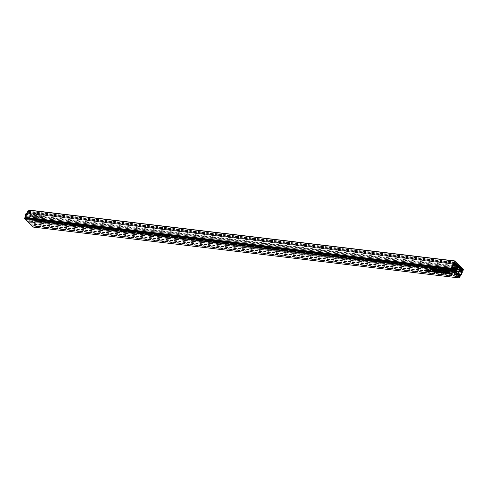 <?xml version="1.0" encoding="UTF-8"?>
<svg xmlns="http://www.w3.org/2000/svg" width="488" height="488" viewBox="0 0 488 488"><rect width="100%" height="100%" fill="white"/><g stroke="black" fill="none" stroke-linecap="round" stroke-linejoin="round"><path stroke-width="0.37" stroke-dasharray="2.44 1.83" d="M427.543 270.785L426.994 270.157L426.115 270.108L427.543 270.785L427.214 271.474M426.006 270.706L426.378 269.931L425.835 270.7M426.061 270.712L426.475 270.053L426.152 270.73M426.134 271.053L426.506 270.273L426.207 271.047M429.83 270.95L430.276 271.121L430.294 270.755L428.598 269.949L429.959 271.072L429.483 271.676L429.757 271.047M430.032 271.633L430.294 270.755L429.928 271.529M429.025 271.066L429.397 270.291L428.885 271.078M432.923 271.993L433.35 271.267L432.026 270.657L433.35 271.267L432.978 272.042M431.99 271.426L432.392 270.761L432.069 271.444M431.66 271.432L432.026 270.657L431.813 271.401M446.337 271.279L445.05 270.181L445.178 270.907L446.337 271.279L445.965 272.054M442.464 271.053L442.805 270.334L443.659 270.974L443.805 270.7L442.482 269.864L442.567 271.072M443.427 271.462L443.805 270.7L443.433 271.474M442.909 271.035L443.22 270.193L442.848 270.968M442.11 270.639L442.482 269.864L442.079 270.633M441.231 270.669L440.188 269.846L441.231 270.669L440.865 271.444M441.689 271.291L442.116 270.565L440.792 269.956L442.116 270.565L441.744 271.34M440.755 270.724L441.158 270.059L440.835 270.742M440.414 270.749L440.78 269.968L440.579 270.7M438.102 270.297L437.559 269.675L436.675 269.626L438.102 270.297L437.773 270.986M436.571 270.224L436.937 269.443L436.394 270.212M436.62 270.23L437.035 269.565L436.711 270.242M436.693 270.565L437.065 269.791L436.766 270.559M435.973 270.041L435.125 269.846L435.107 269.242L434.21 269.132L434.948 269.321L434.997 269.925L435.973 270.041L435.601 270.816M434.058 269.815L433.21 269.01L433.448 269.644L432.289 268.906L434.058 269.815L433.686 270.59M433.137 270.071L433.076 270.419M433.307 270.23L433.716 269.657L433.405 270.321M432.917 268.906L432.569 268.742L432.917 268.906L432.551 269.681M435.265 272.231L435.558 271.383L434.363 270.962L435.491 271.743L435.558 271.383L435.192 272.158M433.985 271.749L434.357 270.974L434.235 271.907M437.156 271.834L435.918 270.913L437.376 271.956L436.784 272.609M438.925 272.145L438.486 271.487L439.645 272.231L438.974 271.603L437.876 271.316L438.925 272.145L438.553 272.92M438.102 272.487L438.163 272.17M438.041 272.145L438.407 271.371L437.858 272.158M442.036 272.511L440.676 271.395L441.103 271.798L440.664 271.639L440.634 271.999L442.036 272.511L441.664 273.292M440.298 272.414L440.664 271.639L440.329 272.639M441.311 272.957L441.707 272.371L441.39 273.03M449.094 273.359L448.631 272.7L449.552 273.414L449.289 272.78L450.412 273.512L449.832 272.969L448.045 272.53L449.094 273.359L448.728 274.134M448.295 273.725L448.661 272.951L448.307 273.378M448.832 273.433L449.204 272.658L448.692 273.439M448.185 273.353L448.557 272.579L448.051 273.365M432.264 269.602L431.953 269.211L432.978 269.687L432.112 268.882L431.721 269.083L430.904 268.479L432.264 269.602L431.898 270.376M444.58 273.048L444.922 272.334L445.776 272.975L445.922 272.7L444.599 271.865L444.684 273.073L445.068 272.298L444.66 272.109L445.141 272.176L444.818 272.853M445.776 272.975L445.556 273.475L445.776 272.975M445.025 273.036L445.337 272.194L444.971 272.969M444.233 272.639L444.599 271.865L444.196 272.633M443.135 272.548L441.896 271.627L443.354 272.67L442.762 273.323M28.511 210.047L37.533 218.569L36.917 219.862L36.935 219.124L28.475 211.139L25.144 218.118L33.605 226.103L459.641 276.977M25.144 218.118L451.18 268.986M448.771 271.572L448.307 270.913L449.228 271.627L448.966 270.993L450.089 271.731L449.509 271.182L447.722 270.749L448.771 271.572L448.399 272.347M447.972 271.938L448.338 271.163L447.984 271.596M448.509 271.645L448.881 270.87L448.368 271.657M447.862 271.572L448.234 270.797L447.728 271.578M443.757 273.243L444.05 272.396L442.854 271.975L443.982 272.761L444.05 272.396L443.683 273.17M442.482 272.749L442.854 271.975L442.726 272.92M446.727 273.597L447.112 272.829L445.617 272.231L446.319 272.316L446.91 272.804L446.148 272.749L446.959 273.115L447.112 272.829L446.74 273.609M446.209 273.195L446.398 272.566M445.404 272.78L445.776 272.005L445.361 272.774M450.888 273.573L450.43 272.914L451.345 273.628L451.083 272.993L452.205 273.725L451.626 273.182L449.845 272.743L450.888 273.573L450.522 274.347M450.089 273.939L450.454 273.164L450.101 273.591M450.625 273.646L450.997 272.871L450.485 273.652M449.979 273.573L450.351 272.792L449.851 273.579M448.454 273.28L447.167 272.182L447.295 272.908L448.454 273.28L448.088 274.055M440.072 272.89L440.444 272.115L439.676 271.914L440.511 272.011L439.523 271.499L439.444 271.859L440.658 272.151L439.914 272.981M440.139 272.902L440.658 272.151L440.286 272.926M437.681 272.603L438.053 271.828L437.285 271.627L438.12 271.724L437.132 271.218L437.053 271.572L438.261 271.865L437.522 272.694M436.76 271.993L437.132 271.218L436.742 272.231M437.748 272.615L438.261 271.865L437.895 272.639M436.412 271.84L435.991 271.114L435.369 271.017L436.412 271.84L436.046 272.615M435.54 271.859L435.888 271.175L435.558 271.865M435.394 271.828L435.766 271.053L435.345 271.828M434.021 271.56L433.582 270.901L434.741 271.645L434.204 271.139L432.661 270.437L434.021 271.56L433.655 272.334M433.198 271.901L433.259 271.584M433.124 271.56L433.49 270.779L432.941 271.578M432.539 268.858L432.191 268.693L432.539 268.858L432.173 269.632M434.534 269.87L434.113 269.138L433.49 269.047L434.534 269.87L434.168 270.645M433.661 269.888L434.009 269.205L433.68 269.894M433.515 269.858L433.887 269.083L433.466 269.858M436.205 269.968L436.65 270.139L436.668 269.766L434.967 268.967L436.327 270.084L435.857 270.694L436.132 270.059M436.406 270.651L436.668 269.766L436.303 270.541M435.4 270.084L435.772 269.309L435.259 270.096M438.724 270.37L438.297 269.638L437.675 269.547L438.724 270.37L438.352 271.145M438.132 269.791L437.87 270.395L438.132 269.791M437.699 270.358L438.071 269.583L437.651 270.358M440.219 269.718L439.871 269.553L440.219 269.718L439.853 270.492L440.359 270.578L440.377 270.206L438.675 269.406L439.84 270.505L439.542 271.127M440.109 271.09L440.377 270.206L440.005 270.986M439.108 270.523L439.481 269.748L438.968 270.535M444.611 271.596L444.989 270.834L443.5 270.23L444.202 270.315L444.788 270.803L444.031 270.749L444.842 271.114L444.989 270.834L444.623 271.609M444.092 271.194L444.281 270.565M443.287 270.779L443.659 270.004L443.238 270.773M446.977 271.358L446.514 270.7L447.435 271.413L447.173 270.779L448.295 271.511L447.716 270.968L445.928 270.529L446.977 271.358L446.605 272.133M446.172 271.724L446.544 270.95L446.191 271.377M446.715 271.432L447.087 270.657L446.575 271.438M446.069 271.358L446.441 270.578L445.934 271.365M431.105 271.822L431.477 271.041L430.703 270.84L431.538 270.944L430.556 270.431L430.477 270.791L431.685 271.084L430.941 271.914M430.184 271.206L430.556 270.431L430.166 271.444M431.172 271.834L431.685 271.084L431.313 271.859M428.159 270.858L427.72 270.206L428.879 270.944L428.208 270.321L427.116 270.035L428.159 270.858L427.793 271.633M427.335 271.206L427.397 270.883M427.275 270.858L427.647 270.084L427.098 270.87M425.725 271.127L426.097 270.352L425.274 269.803L425.207 270.157L426.311 270.389L425.646 271.279M425.036 270.956L425.085 270.608M424.908 270.578L425.274 269.803L424.902 270.797M425.902 271.157L426.311 270.389L425.939 271.163M33.605 226.103L33.898 225.657L34.111 226.054L33.574 227.115M36.935 219.124L462.831 269.98L36.813 219.124L36.569 219.643L29.201 212.835L455.243 263.703M28.475 211.139L454.511 262.007M449.228 271.627L448.911 272.286M449.43 271.651L449.058 272.426M449.363 271.206L449.045 271.877M449.887 271.706L449.57 272.365M450.089 271.731L449.716 272.505M449.509 271.182L449.137 271.956M447.923 270.767L447.551 271.548M447.722 270.749L447.356 271.523M448.57 271.548L448.259 272.206M442.616 271.993L442.25 272.768M442.305 271.846L441.933 272.621M442.012 271.572L441.64 272.347M441.896 271.627L441.53 272.402M442.104 271.822L441.786 272.487M441.963 271.804L441.597 272.579M442.097 271.932L441.823 272.517M442.238 271.95L441.921 272.609M443.226 272.67L442.89 273.371M443.354 272.67L442.982 273.451M443.208 272.554L442.842 273.329M443.104 271.932L442.738 272.707M446.172 272.444L445.806 273.219M446.288 272.566L445.977 273.213M446.331 272.755L445.965 273.53M446.148 272.749L445.782 273.524M432.746 269.657L432.417 270.352M432.978 269.687L432.612 270.462M431.837 268.851L431.465 269.626M431.721 269.083L431.349 269.858M431.105 268.504L430.733 269.278M430.904 268.479L430.538 269.254M432.069 269.577L431.752 270.236M451.345 273.628L451.034 274.286M451.546 273.652L451.18 274.427M451.479 273.207L451.162 273.878M452.004 273.707L451.693 274.366M452.205 273.725L451.833 274.506M451.626 273.182L451.254 273.957M450.04 272.768L449.674 273.542M449.845 272.743L449.472 273.524M450.692 273.548L450.375 274.207M449.552 273.414L449.241 274.073M449.753 273.433L449.381 274.213M449.686 272.993L449.369 273.664M450.21 273.487L449.893 274.152M450.412 273.512L450.04 274.286M449.832 272.969L449.46 273.744M448.246 272.554L447.874 273.329M448.045 272.53L447.679 273.304M448.899 273.335L448.582 273.994M448.374 273.036L448.002 273.811M447.307 272.2L446.941 272.975M447.167 272.182L446.801 272.957M447.295 272.908L447.026 273.469M448.259 273.256L447.941 273.921M440.877 271.419L440.505 272.194M440.676 271.395L440.304 272.17M441.103 271.798L440.786 272.463M441.835 272.487L441.518 273.152M439.676 271.914L439.352 272.585M440.511 272.011L440.139 272.786M440.475 271.975L440.103 272.749M439.444 272.206L439.127 272.865M439.645 272.231L439.273 273.005M439.127 271.737L438.755 272.511M438.078 271.34L437.705 272.115M437.876 271.316L437.51 272.091M438.724 272.121L438.413 272.78M437.285 271.627L436.961 272.298M438.12 271.724L437.748 272.505M438.084 271.694L437.712 272.469M436.455 271.261L436.138 271.932M436.638 271.279L436.266 272.054M436.504 271.151L436.132 271.926M436.321 271.133L435.955 271.907M436.034 270.858L435.662 271.633M435.918 270.913L435.546 271.688M436.126 271.108L435.808 271.767M435.985 271.09L435.613 271.865M436.12 271.218L435.839 271.798M436.26 271.236L435.943 271.895M437.248 271.956L436.912 272.658M437.376 271.956L437.004 272.737M437.23 271.84L436.858 272.615M435.961 271.419L435.595 272.194M436.058 271.224L435.686 272.005M435.991 271.114L435.619 271.889M435.546 271.041L435.174 271.816M435.369 271.017L434.997 271.792M436.217 271.816L435.9 272.481M434.613 270.913L434.247 271.694M434.363 270.962L433.991 271.737M434.015 271.121L433.692 271.792M434.54 271.621L434.222 272.28M434.741 271.645L434.369 272.42M432.862 270.462L432.49 271.236M432.661 270.437L432.295 271.212M433.826 271.535L433.509 272.194M432.569 268.742L432.203 269.516M432.191 268.693L431.825 269.474M433.21 269.01L432.838 269.791M433.009 268.992L432.636 269.766M433.112 269.504L432.74 270.279M432.49 268.925L432.118 269.705M432.289 268.906L431.923 269.681M432.96 269.522L432.642 270.193M433.856 269.791L433.539 270.45M434.082 269.443L433.716 270.224M434.18 269.254L433.808 270.029M434.113 269.138L433.74 269.919M433.667 269.065L433.295 269.846M433.49 269.047L433.118 269.821M434.338 269.846L434.021 270.511M435.839 269.919L435.467 270.694M435.339 269.858L434.973 270.633M435.125 269.846L434.753 270.62M435.204 269.333L434.839 270.108M435.107 269.242L434.735 270.017M434.21 269.132L433.838 269.907M434.344 269.26L434.021 269.931M434.765 269.309L434.442 269.98M434.948 269.321L434.619 269.998M434.997 269.925L434.802 270.34M435.168 268.992L434.796 269.766M434.967 268.967L434.601 269.742M436.327 270.084L435.961 270.858M438.303 270.321L437.931 271.096M437.291 269.632L436.961 270.321M437.455 269.748L437.138 270.413M437.651 270.254L437.346 270.901M437.937 270.193L437.626 270.852M438.273 269.943L437.901 270.718M438.364 269.754L437.992 270.529M438.297 269.638L437.925 270.419M437.852 269.565L437.486 270.346M437.675 269.547L437.303 270.321M438.523 270.346L438.206 271.011M441.39 270.26L441.018 271.035M441.207 270.212L440.835 270.986M441.103 270.169L440.737 270.944M441.5 270.2L441.176 270.883M441.683 270.212L441.317 270.986M441.012 269.931L440.64 270.706M440.792 269.956L440.426 270.73M441.561 270.419L441.237 271.096M441.793 270.486L441.469 271.169M441.372 270.456L441 271.23M441.183 270.444L440.816 271.218M440.072 269.577L439.7 270.352M439.871 269.553L439.505 270.328M440.024 269.693L439.706 270.352M440.383 269.87L440.017 270.645M440.188 269.846L439.816 270.62M441.036 270.645L440.719 271.31M439.908 270.407L439.566 271.133M438.877 269.431L438.505 270.206M438.675 269.406L438.309 270.181M440.036 270.529L439.67 271.304M444.056 270.444L443.683 271.218M444.171 270.565L443.86 271.212M444.214 270.755L443.842 271.529M444.031 270.749L443.659 271.523M446.252 271.035L445.886 271.81M445.904 270.87L445.538 271.645M445.19 270.2L444.818 270.974M445.05 270.181L444.684 270.956M445.178 270.907L444.91 271.474M445.855 270.986L445.538 271.651M446.136 271.255L445.819 271.92M447.435 271.413L447.118 272.072M447.636 271.438L447.264 272.212M447.569 270.993L447.252 271.663M448.094 271.493L447.777 272.151M448.295 271.511L447.923 272.292M447.716 270.968L447.344 271.743M446.13 270.553L445.757 271.328M445.928 270.529L445.556 271.31M446.776 271.334L446.459 271.993M432.624 270.962L432.252 271.737M432.441 270.913L432.069 271.688M432.337 270.87L431.971 271.645M432.734 270.901L432.405 271.584M432.917 270.907L432.551 271.688M432.246 270.633L431.874 271.407M432.795 271.121L432.472 271.798M433.027 271.182L432.697 271.871M432.606 271.157L432.234 271.932M432.417 271.145L432.051 271.92M430.703 270.84L430.385 271.511M431.538 270.944L431.172 271.718M431.502 270.907L431.136 271.682M428.793 269.974L428.427 270.749M428.598 269.949L428.226 270.724M429.959 271.072L429.586 271.846M428.678 270.919L428.366 271.584M428.879 270.944L428.507 271.718M428.36 270.456L427.988 271.23M428.208 270.321L427.842 271.096M427.311 270.053L426.945 270.834M427.116 270.035L426.744 270.81M427.964 270.834L427.647 271.493M427.744 270.81L427.372 271.584M426.994 270.157L426.628 270.938M426.725 270.12L426.402 270.803M426.896 270.236L426.579 270.901M426.927 270.267L426.616 270.925M427.091 270.742L426.786 271.389M427.378 270.675L427.067 271.34M425.804 270.096L425.481 270.785M425.993 270.108L425.621 270.883M435.046 272.036L435.369 271.365L434.747 271.041L435.369 271.365L434.991 272.396M434.363 272.066L434.424 271.724M443.537 273.048L443.86 272.377L443.238 272.054L443.86 272.377L443.482 273.408M442.854 273.079L442.915 272.737M436.156 269.882L435.894 269.431L436.498 270.004L436.156 269.882L435.79 270.657M435.528 270.456L435.564 270.114M436.162 270.425L436.126 270.785M439.865 270.321L439.603 269.876L440.2 270.45L439.865 270.321L439.499 271.096M439.237 270.895L439.273 270.559M439.871 270.864L439.834 271.224M441.109 272.761L441.426 272.103L440.81 271.767L441.426 272.103L441.06 273.121M440.463 272.798L440.835 272.023L440.481 272.457M429.788 270.864L429.519 270.419L430.123 270.993L429.788 270.864L429.416 271.645M429.153 271.438L429.19 271.102M429.788 271.413L429.751 271.767M445.398 273.353L445.721 272.676L445.196 272.426L445.721 272.676L445.276 273.622M444.751 273.371L444.946 272.951M443.281 271.352L443.604 270.675L443.074 270.425L443.604 270.675L443.159 271.621M442.634 271.371L442.823 270.95M445.288 270.456L445.703 270.846L445.288 270.456L444.971 271.114M445.703 270.846L445.391 271.511M445.276 270.797L444.904 271.572M447.405 272.457L447.825 272.847L447.405 272.457L447.087 273.115M447.825 272.847L447.508 273.512M447.392 272.798L447.02 273.573M440.182 271.865L439.542 271.786L440.182 271.865L439.853 272.548M439.969 271.724L439.633 272.426M437.785 271.578L437.15 271.499L437.785 271.578L437.462 272.267M437.577 271.438L437.242 272.139M431.209 270.791L430.569 270.718L431.209 270.791L430.88 271.481M430.995 270.651L430.66 271.358M436.961 270.565L437.62 269.907L437.059 270.565M437.449 270.688L437.565 270.132L437.193 270.907M426.402 271.053L426.811 270.401L427.195 270.541L426.671 270.486L426.5 271.047M426.89 271.175L427.006 270.62L426.634 271.395M442.701 270.852L443.025 270.175L442.537 270.108L443.025 270.175L442.579 271.072M29.201 212.835L28.64 213.36L28.938 212.579L28.505 212.182L25.84 217.764L26.273 218.179L452.309 269.047M25.84 217.764L451.882 268.632M26.273 218.179L26.645 217.483L26.535 218.423L452.577 269.291M26.535 218.423L33.806 225.432L33.587 225.962L25.498 218.179L25.443 217.599L28.524 211.517L36.813 219.124M28.938 212.579L454.389 263.38M28.505 212.182L454.541 263.05M26.645 217.483L452.047 268.284L26.645 217.483M29.066 215.592A1.214 0.817 96.8 0 0 29.585 217.428A1.214 0.817 96.8 0 0 30.39 216.849A1.214 0.817 96.8 0 0 29.872 215.019A1.214 0.817 96.8 0 0 29.066 215.592M25.766 215.202L26.572 217.069L27.09 216.452L26.285 214.586L25.766 215.202M28.212 215.867L27.328 213.805L26.639 213.469L41.114 215.196A2.367 1.598 -83.2 0 1 42.438 217.563L27.365 215.83L27.066 217.691L27.712 217.996L28.133 215.873M40.022 216.782A1.488 1.006 96.8 0 0 40.657 219.02A1.488 1.006 96.8 0 0 41.651 218.313A1.488 1.006 96.8 0 0 41.01 216.068A1.488 1.006 96.8 0 0 40.022 216.782M29.359 215.507A1.488 1.006 96.8 0 0 30 217.752A1.488 1.006 96.8 0 0 30.988 217.044A1.488 1.006 96.8 0 0 30.348 214.799A1.488 1.006 96.8 0 0 29.359 215.507M42.438 217.563L41.456 219.631A2.367 1.598 -83.2 0 1 40.553 219.899A2.367 1.598 -83.2 0 1 39.229 217.532L40.217 215.464L26.468 213.823M40.217 215.464A2.367 1.598 -83.2 0 1 41.114 215.196M39.229 217.532L25.571 215.897L27.005 218.282L27.712 217.996M41.456 219.631L27.798 217.996M27.066 217.691C26.389 218.051 25.846 217.538 25.443 216.154L25.498 215.909M25.907 213.774L25.736 214.293L26.657 214.384L27.365 215.83M461.861 271.901L35.819 221.034L35.789 221.393A11.779 7.961 -83.2 0 1 34.66 223.754L32.226 222.308L33.916 218.77L35.795 221.034L459.116 271.578M31.665 217.075A0.604 0.409 96.8 0 1 31.75 217.904L30.835 219.82A0.604 0.409 96.8 0 1 30.262 220.021L28.524 218.38L28.273 218.892L30.762 221.247L26.822 217.935L26.584 218.465L34.319 224.523A0.604 0.409 -83.2 0 0 34.819 224.358A12.389 8.369 -83.2 0 0 36.246 221.375A0.604 0.409 -83.2 0 0 36.161 220.655L29.25 212.878L28.993 213.384L32.665 217.27L30.177 214.915L29.927 215.428L31.665 217.075L452.504 267.32M30.177 214.915L453.401 265.448M32.665 217.27L458.702 268.138M31.995 216.465L457.823 267.308M28.993 213.384L454.981 264.246M29.25 212.878L455.225 263.74M32.287 215.995L458.33 266.863M29.75 221.216L455.426 272.042M26.584 218.465L452.62 269.333M26.822 217.935L452.809 268.803M29.981 220.68L456.024 271.548M30.762 221.247L456.805 272.115M453.907 269.712L28.273 218.892M28.524 218.38L453.175 269.077M453.151 265.966L29.927 215.428M32.226 222.308L458.262 273.176L32.3 222.321M32.232 222.29L458.269 273.158M32.537 222.107L458.574 272.975M33.123 220.588L459.159 271.456M33.898 219.252L459.94 270.12M33.91 218.783L459.946 269.651L33.916 218.77M35.789 221.393L458.982 271.926M34.66 223.754L460.172 274.555M34.428 223.9L460.465 274.768M33.642 227.042L459.678 277.91M37.533 218.569L463.576 269.437M37.564 218.819L463.6 269.687M37.094 219.801L463.13 270.669M36.917 219.862L461.386 270.541M36.789 219.734L461.282 270.419M36.759 219.49L462.758 270.352M33.776 225.743L459.769 276.604M33.953 225.682L459.812 276.531M34.081 225.81L460.123 276.678M34.111 226.054L460.147 276.928M448.685 271.114L448.435 271.645M442.921 272.426L442.549 273.201M442.714 272.396L442.396 273.06M450.808 273.115L450.552 273.646M449.015 272.902L448.759 273.426M436.937 271.712L436.571 272.487M436.736 271.682L436.418 272.347M434.204 271.139L433.838 271.914M432.954 269.364L432.581 270.139M432.813 269.394L432.496 270.059M435.137 269.779L434.765 270.559M437.876 269.968L437.504 270.742M437.205 269.791L436.839 270.565M446.892 270.901L446.642 271.432M428.171 270.444L427.854 271.108M427.317 270.45L426.945 271.23M426.646 270.273L426.28 271.047M437.663 269.949L437.352 270.602M427.104 270.437L426.793 271.084M36.826 219.252L462.868 270.12M452.028 268.321L26.584 217.526M452.87 268.522L26.834 217.648M26.846 217.776L452.888 268.644M459.849 276.306L33.806 225.432M459.684 276.787L33.648 225.92M33.818 225.56L459.861 276.428M33.556 225.95L459.458 276.8M451.205 269.004L25.498 218.179M25.443 217.599L451.43 268.461M454.236 262.581L28.243 211.719M28.646 211.579L454.682 262.446M462.697 270.48L36.655 219.612M36.569 219.643L461.221 270.346L36.594 219.655M454.932 264.35L28.896 213.482M28.804 213.512L453.956 264.276L28.835 213.53M454.017 264.148L28.64 213.36M28.627 213.232L454.078 264.032M26.657 214.384A0.549 0.36 133.4 0 1 27.328 213.805M25.443 216.154L25.736 214.293M36.161 220.655L462.197 271.523M36.246 221.375L462.282 272.243M34.819 224.358L460.861 275.226M34.319 224.523L458.696 275.189M30.262 220.021L456.298 270.889M30.835 219.82L455.969 270.578M31.75 217.904L452.138 268.095M32.507 222.174L458.543 273.042M33.934 219.179L459.97 270.053M36.972 219.887L461.404 270.565M33.898 225.657L459.818 276.513M447.813 271.718L448.185 270.944M448.466 271.798L448.832 271.023M448.326 271.694L448.698 270.913M447.685 271.615L448.057 270.84M443.873 273.475L444.245 272.7M442.476 272.761L442.848 271.987M445.666 273.695L446.038 272.92M445.044 273.115L445.416 272.341M443.995 272.682L444.367 271.907M444.446 273.158L444.818 272.383M446.849 273.835L447.221 273.06M446.221 273.262L446.587 272.487M445.178 272.822L445.55 272.048M445.416 272.932L445.782 272.158M446.008 273.195L446.374 272.42M446.618 273.731L446.99 272.957M449.93 273.719L450.302 272.945M450.583 273.798L450.955 273.024M450.448 273.689L450.814 272.914M449.808 273.615L450.174 272.835M448.136 273.506L448.509 272.725M448.789 273.585L449.161 272.81M448.649 273.475L449.021 272.7M448.008 273.396L448.38 272.621M440.078 272.463L440.45 271.688M441.341 273.207L441.707 272.432M438.895 272.334L439.267 271.56M440.322 273.06L440.688 272.286M440.078 272.951L440.45 272.176M437.968 272.298L438.34 271.523M437.834 272.188L438.2 271.413M436.504 272.048L436.876 271.273M437.925 272.774L438.297 271.999M437.687 272.67L438.059 271.889M435.436 271.975L435.808 271.2M435.29 271.853L435.662 271.078M435.381 272.463L435.754 271.688M433.07 271.712L433.442 270.938M432.923 271.603L433.295 270.828M433.222 270.382L433.594 269.608M433.344 270.492L433.716 269.718M433.558 270.004L433.93 269.23M433.411 269.882L433.783 269.108M436.492 270.858L436.858 270.084M435.229 270.126L435.601 269.352M436.254 270.26L436.626 269.486M436.498 270.358L436.864 269.583M436.595 270.608L436.967 269.834M437.748 270.505L438.114 269.73M437.596 270.382L437.968 269.608M441.823 271.499L442.195 270.724M440.646 270.852L441.018 270.077M441.591 271.395L441.957 270.62M440.194 271.298L440.566 270.523M438.938 270.565L439.31 269.791M443.549 271.7L443.921 270.919M442.927 271.114L443.293 270.34M441.878 270.681L442.25 269.907M442.329 271.157L442.695 270.382M444.733 271.834L445.105 271.06M444.098 271.261L444.47 270.486M443.061 270.828L443.427 270.047M443.293 270.931L443.665 270.157M443.885 271.194L444.257 270.419M444.501 271.731L444.867 270.956M446.02 271.505L446.386 270.73M446.673 271.584L447.038 270.81M446.532 271.474L446.904 270.7M445.892 271.401L446.264 270.62M433.057 272.2L433.429 271.426M431.88 271.548L432.252 270.773M431.648 271.444L432.014 270.669M432.825 272.097L433.191 271.322M429.928 271.261L430.294 270.486M431.349 271.987L431.721 271.212M431.111 271.883L431.483 271.108M430.117 271.846L430.483 271.066M428.86 271.108L429.226 270.334M427.201 271.011L427.573 270.236M427.067 270.901L427.439 270.126M425.695 270.749L426.067 269.974M425.939 270.846L426.305 270.071M426.036 271.096L426.402 270.321M424.895 270.736L425.261 269.962M424.651 270.626L425.024 269.852M426.018 271.358L426.39 270.578M425.78 271.249L426.152 270.474M434.228 271.853L434.601 271.078M435.137 272.359L435.51 271.584M442.72 272.865L443.092 272.091M443.629 273.371L444.001 272.597M435.4 270.242L435.766 269.461M436.254 270.749L436.62 269.974M439.108 270.681L439.475 269.907M439.956 271.194L440.329 270.419M440.316 272.572L440.688 271.798M441.189 273.085L441.561 272.31M429.025 271.224L429.397 270.45M429.879 271.737L430.245 270.962M444.672 273.225L445.044 272.45M445.428 273.591L445.8 272.816M442.555 271.23L442.927 270.45M443.311 271.59L443.683 270.816M439.115 272.438L439.487 271.663M436.723 272.151L437.095 271.377M430.148 271.371L430.514 270.59M437.382 270.87L437.748 270.096M436.833 270.712L437.199 269.937M426.823 271.358L427.189 270.578M426.274 271.2L426.64 270.425M444.239 272.786L444.605 272.011M444.824 273.054L445.196 272.28M442.122 270.785L442.488 270.01M442.707 271.053L443.074 270.279M28.524 211.517L454.34 262.361M33.587 225.962L459.47 276.812M26.572 217.069L29.585 217.428M30 217.752L40.657 219.02M40.553 219.899L27.005 218.282M30.348 214.799L41.01 216.068M27.011 218.282L25.339 216.056M26.285 214.586L29.872 215.019M34.453 224.578L458.738 275.232M30.433 220.106L456.475 270.974M34.526 224.023L460.562 274.89"/><path stroke-width="0.73" d="M427.372 271.584L425.743 270.883L427.372 271.584M430.032 271.633L429.385 271.822L428.226 270.724L429.928 271.529L429.904 271.895L429.928 271.529M432.978 272.042L432.051 271.92L432.795 272.029L431.874 271.407L432.923 271.993M445.684 271.792L444.806 271.682L444.684 270.956L445.739 271.676M443.427 271.462L443.293 271.749L441.969 270.864L442.848 270.968L443.293 271.749L443.433 271.474M440.017 270.645L440.865 271.444L440.017 270.645M441.744 271.34L440.816 271.218L441.561 271.334L440.64 270.706L441.689 271.291M437.931 271.096L436.309 270.401L437.931 271.096M435.467 270.694L434.625 270.7L434.576 270.096L433.838 269.907L435.467 270.694M432.838 269.791L433.686 270.59L431.923 269.681L433.076 270.419L432.838 269.791M433.076 270.419L433.137 270.071M435.192 272.158L435.125 272.517L434.168 272.042L434.247 271.694L435.192 272.158L435.125 272.517L435.265 272.231M436.571 272.487L435.546 271.688L436.571 272.487M438.102 272.487L439.273 273.005L438.163 272.17M440.505 272.194L441.664 273.292L440.267 272.774L440.298 272.414L440.737 272.572L440.505 272.194M448.295 273.725L447.679 273.304L448.832 273.433L450.04 274.286L448.917 273.554L449.381 274.213L448.295 273.725L448.307 273.378M431.551 270.053L430.538 269.254L431.349 269.858L431.74 269.657L432.612 270.462L431.551 270.053L431.74 269.657L431.581 269.986M445.41 273.75L444.233 272.639L445.41 273.75M444.409 272.676L444.58 273.048M442.549 273.201L441.53 272.402L442.549 273.201M459.507 277.971L450.479 269.449L454.462 260.873L463.576 269.437L462.959 270.73L462.972 269.992L454.511 262.007L451.18 268.986L459.641 276.977L460.123 276.678L459.556 277.995L33.465 227.103L24.443 218.581L28.426 210.005L454.371 260.897M447.972 271.938L447.356 271.523L448.509 271.645L449.716 272.505L448.594 271.767L449.058 272.426L447.972 271.938L447.984 271.596M443.683 273.17L443.616 273.536L442.659 273.06L442.738 272.707L443.683 273.17L443.616 273.536L443.757 273.243M446.74 273.609L446.593 273.89L445.782 273.524L446.538 273.579L445.947 273.091L445.245 273.005L446.142 273.109L446.593 273.89L446.727 273.597M450.089 273.939L449.472 273.524L450.625 273.646L451.833 274.506L450.711 273.768L451.18 274.427L450.089 273.939L450.101 273.591M447.801 273.786L446.923 273.683L446.801 272.957L447.856 273.676M439.304 272.688L440.286 272.926L439.352 272.585M436.912 272.402L437.895 272.639L436.961 272.298M435.595 272.194L434.997 271.792L435.595 272.194M433.198 271.901L432.49 271.236L434.369 272.42L433.259 271.584M433.716 270.224L433.118 269.821L433.716 270.224M436.406 270.651L435.76 270.84L434.601 269.742L436.303 270.541L436.278 270.913L436.303 270.541M437.901 270.718L437.303 270.321L437.901 270.718M440.109 271.09L439.468 271.279L438.309 270.181L440.005 270.986L439.987 271.352L440.005 270.986M444.623 271.609L444.47 271.889L443.659 271.523L444.422 271.584L443.83 271.09L443.128 271.005L444.025 271.108L444.47 271.889L444.611 271.596M446.172 271.724L445.556 271.31L446.715 271.432L447.923 272.292L446.801 271.554L447.264 272.212L446.172 271.724L446.191 271.377M430.337 271.615L431.313 271.859L430.385 271.511M427.335 271.206L428.507 271.718L427.397 270.883M425.036 270.956L425.939 271.163L424.841 270.931L424.908 270.578L425.621 270.883L425.036 270.956L425.085 270.608M462.636 270.529L461.233 270.358L462.636 270.529L462.972 269.992M447.014 273.042L446.776 273.542M434.759 270.041L434.503 270.584M434.802 270.34L434.625 270.7M444.897 271.047L444.66 271.541M434.424 271.724L434.991 272.396L434.363 272.066M435.046 272.036L434.991 272.396M442.915 272.737L443.482 273.408L442.854 273.079M443.537 273.048L443.482 273.408M435.564 270.114L436.126 270.785L435.528 270.456M436.162 270.425L436.126 270.785M439.273 270.559L439.834 271.224L439.237 270.895M439.871 270.864L439.834 271.224M440.481 272.457L441.06 273.121L440.463 272.798M441.109 272.761L441.06 273.121M429.19 271.102L429.751 271.767L429.153 271.438M429.788 271.413L429.751 271.767M444.946 272.951L444.751 273.371L445.355 273.451L444.751 273.371M442.823 270.95L442.634 271.371L443.159 271.621L442.634 271.371M445.391 271.511L444.916 271.23L445.337 271.627M447.508 273.512L447.038 273.231L447.453 273.622M439.334 272.31L439.81 272.639L439.17 272.56M436.937 272.029L437.419 272.353L436.778 272.274M430.361 271.243L430.837 271.566L430.202 271.493M437.309 270.559L436.864 270.779L437.254 270.681M426.75 271.047L426.305 271.261L426.695 271.169M444.818 272.853L444.287 272.89M442.293 270.675L442.653 270.95L442.171 270.889M454.078 264.032L454.67 264.099L454.981 263.447L454.541 263.05L451.882 268.632L452.309 269.047L452.62 268.394L452.028 268.321M452.65 268.357L452.047 268.284L452.87 268.522L452.577 269.291L459.849 276.306L459.623 276.83L451.205 269.004M451.43 268.461L454.236 262.581M454.34 262.361L462.85 269.992M462.606 270.511L455.243 263.703L454.871 264.398L454.017 264.148M454.389 263.38L454.981 263.447M451.479 268.467L451.534 269.047M26.639 213.469L25.907 213.774L25.62 215.611M26.468 213.823L25.986 213.768M459.116 271.578L461.861 271.901L461.825 272.261A11.779 7.961 -83.2 0 1 460.702 274.622L458.269 273.158L459.952 269.638L461.837 271.901M453.401 265.448L456.213 265.783L458.702 268.138L455.03 264.252L455.286 263.746L462.197 271.523A0.604 0.409 -83.2 0 1 462.282 272.243A12.389 8.369 -83.2 0 1 460.861 275.226A0.604 0.409 -83.2 0 1 460.355 275.391L452.62 269.333L452.858 268.803L456.805 272.115L453.907 269.712M456.213 265.783L455.963 266.302L453.151 265.966M453.175 269.077L454.56 269.248L456.298 270.889A0.604 0.409 96.8 0 0 456.878 270.688L457.787 268.772A0.604 0.409 96.8 0 0 457.707 267.942L455.963 266.302M454.56 269.248L454.31 269.76M455.426 272.042L455.792 272.084M458.982 271.926L461.825 272.261M460.172 274.555L460.702 274.622M24.443 218.581L450.479 269.449M24.4 218.166L450.436 269.034M28.225 210.151L454.261 261.019M461.386 270.541L462.959 270.73M461.282 270.419L462.825 270.602M454.871 264.398L453.956 264.289L454.846 264.38M458.696 275.189L460.355 275.391M455.969 270.578L456.878 270.688M452.138 268.095L457.787 268.772M452.504 267.32L457.707 267.942M33.52 227.127L459.556 277.995M28.426 210.005L454.462 260.873M461.404 270.565L463.008 270.755M25.724 213.884L26.7 213.476M25.663 214.012L25.339 216.038M458.738 275.232L460.495 275.445"/></g></svg>
